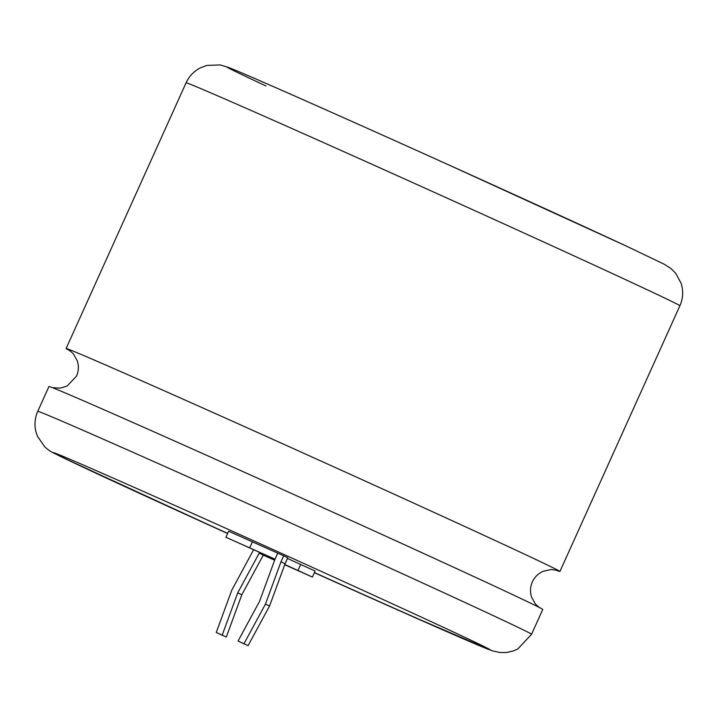 <?xml version="1.0" encoding="UTF-8"?>
<svg xmlns="http://www.w3.org/2000/svg" width="717" height="717" viewBox="0 0 717 717"><rect width="100%" height="100%" fill="white"/><g stroke="black" fill="none" stroke-linecap="round" stroke-linejoin="round"><path stroke-width="1.08" d="M531.557 634.294L542.769 609.468A270.901 2.33 -155.7 0 0 499.157 588.316A270.901 2.33 -155.7 0 0 155.741 432.62A270.901 2.33 -155.7 0 0 48.962 386.508L37.75 411.334A270.901 2.33 24.3 0 1 211.73 487.452A270.901 2.33 24.3 0 1 487.945 613.143A270.901 2.33 24.3 0 1 531.557 634.294L517.71 649.046L513.202 650.991L506.498 652.488L500.081 652.542L492.436 650.875L406.96 614.048L314.369 572.686A239.693 2.061 -155.7 0 0 490.276 649.898A239.693 2.061 -155.7 0 0 451.683 631.175A239.693 2.061 -155.7 0 0 207.294 519.968A239.693 2.061 -155.7 0 0 53.354 452.615A239.693 2.061 -155.7 0 0 91.946 471.329A239.693 2.061 -155.7 0 0 227.594 533.511L64.557 458.414C50.782 451.45 51.212 452.4 44.884 447.005L37.365 436.142L35.85 431.473C34.255 424.563 34.882 417.841 37.75 411.334M53.497 452.606A239.693 2.061 -155.7 0 0 92 471.212A239.693 2.061 -155.7 0 0 227.648 533.385M556.437 570.329A270.901 2.33 -155.7 0 0 559.914 571.485A270.901 2.33 -155.7 0 0 516.303 550.333A270.901 2.33 -155.7 0 0 172.887 394.637A270.901 2.33 -155.7 0 0 66.116 348.525A270.901 2.33 -155.7 0 0 69.289 350.371M253.558 549.849L231.77 590.199L216.256 632.475L220.352 634.384L226.303 637.028L241.817 594.76L263.282 555.128L259.178 553.219L259.509 552.493M263.282 555.128L274.629 560.228M284.703 564.745L312.397 577.068L284.792 564.485M274.71 560.004L259.178 553.219L237.712 592.842L222.207 635.11L216.256 632.475M280.965 561.823L283.681 555.809L287.786 557.718L285.07 563.741L280.965 561.823L265.451 604.099L243.986 643.723L238.035 641.079L259.5 601.455L275.014 559.179L225.909 537.248L274.978 559.287M283.681 555.809L228.624 531.225L225.909 537.248M314.422 572.569A239.693 2.061 -155.7 0 0 490.186 649.781M312.397 577.068L315.113 571.046L287.463 558.444M249.704 547.824L252.42 541.801M275.014 559.179L277.739 553.166M285.07 563.741L269.556 606.008L248.091 645.641L238.035 641.079M298.039 570.373L300.755 564.351M274.244 559.798L274.548 559.099M243.986 643.723L248.091 645.641M265.451 604.099L269.556 606.008M241.817 594.76L237.712 592.842M226.303 637.028L222.207 635.11M679.886 305.783A270.901 2.33 -155.7 0 0 636.275 284.631A270.901 2.33 -155.7 0 0 360.059 158.941A270.901 2.33 -155.7 0 0 186.079 82.822C189.118 76.28 193.814 71.315 200.177 67.945L206.81 65.417L220.074 64.924L228.06 67.273C245.779 74.021 342.878 117.122 447.811 164.498L626.049 245.949L664.103 264.179L670.924 268.525L675.683 273.258L681.15 283.358C683.507 290.977 683.086 298.451 679.886 305.783L559.914 571.485M265.953 85.941A239.693 2.061 24.3 0 1 321.843 108.025A239.693 2.061 24.3 0 1 625.69 245.788M68.787 350.057C68.608 349.762 73.233 353.293 73.699 354.386L77.239 360.75C78.96 365.93 78.718 371.039 76.531 376.084L67.156 385.997L60.345 388.148L52.449 387.655M540.098 607.926C540.268 608.222 535.653 604.7 535.187 603.606L531.638 597.234C529.926 592.063 530.159 586.945 532.355 581.899C534.694 576.916 538.377 573.358 543.396 571.216L550.522 569.674C551.651 569.298 557.333 570.436 556.992 570.499M66.116 348.525L186.079 82.822"/></g></svg>
